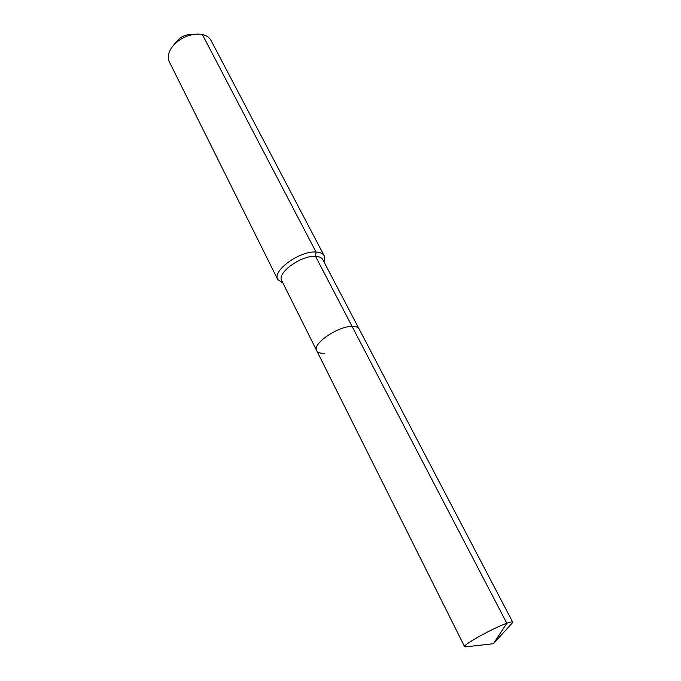 <?xml version="1.0" encoding="UTF-8"?>
<svg xmlns="http://www.w3.org/2000/svg" width="681" height="681" viewBox="0 0 681 681"><rect width="100%" height="100%" fill="white"/><g stroke="black" fill="none" stroke-linecap="round" stroke-linejoin="round"><path stroke-width="1.02" d="M511.448 623.873L512.699 622.111C512.376 621.591 510.418 621.974 506.826 623.26C493.163 627.993 462.288 645.196 464.621 646.72L466.783 646.729M324.182 261.589L324.207 255.792C322.947 253.494 320.223 252.242 316.027 252.021L315.55 256.345C319.27 256.524 321.687 257.631 322.803 259.657L359.1 328.949C358.112 327.161 355.763 326.31 352.051 326.378C337.767 326.182 312.017 343.999 316.691 350.647C317.738 352.562 320.274 353.439 324.284 353.26M512.699 622.111L359.1 328.949C358.112 327.161 355.763 326.31 352.051 326.378L315.55 256.345C301.206 255.171 276.605 273.021 281.73 280.674L464.621 646.72M465.012 646.933L493.419 643.707L506.826 623.26L352.051 326.378C337.767 326.182 312.017 343.999 316.691 350.647M324.207 255.792L211.042 40.468C209.407 37.455 206.513 35.472 202.351 34.518L316.027 252.021C299.802 250.617 271.94 270.859 277.771 279.559L282.904 283.024M202.351 34.518L198.043 34.05C187.232 34.552 178.456 39.047 171.723 47.517C168.164 52.803 167.364 57.57 169.331 61.818L277.771 279.559M194.996 34.195L190.927 34.399C184.857 34.68 179.946 37.191 176.166 41.95L173.629 45.133M493.419 643.707L512.648 622.553"/></g></svg>
